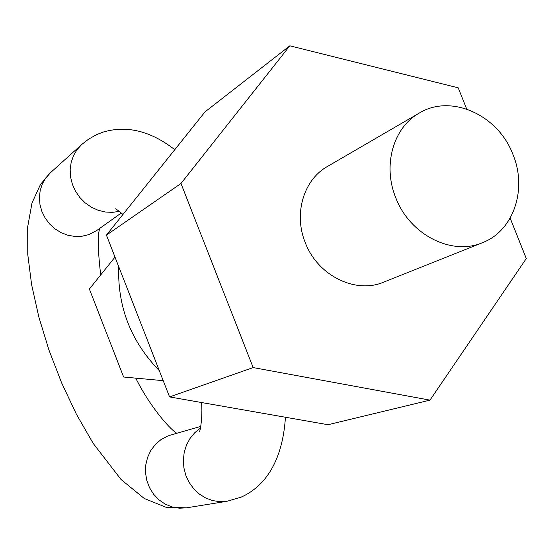 <?xml version="1.0" encoding="UTF-8"?>
<svg xmlns="http://www.w3.org/2000/svg" width="554" height="554" viewBox="0 0 554 554"><rect width="100%" height="100%" fill="white"/><g stroke="black" fill="none" stroke-linecap="round" stroke-linejoin="round"><path stroke-width="0.83" d="M510.179 218.117L526.3 258.552L429.973 400.133L328.016 424.717L169.559 396.92L106.43 235.125L205.008 111.887L289.832 45.816L458.241 87.83L466.69 109.027M169.559 396.92L253.164 367.579L180.978 183.485L289.832 45.816M429.973 400.133L253.164 367.579M106.43 235.125L180.978 183.485M419.26 113.085L327.4 166.498C303.64 179.69 293.433 213.789 305.24 242.548C317.511 275.525 355.502 294.306 383.735 282.125L482.416 242.7C513.558 230.983 527.533 189.205 512.942 154.462C498.212 114.962 451.004 93.501 419.26 113.085C393.326 127.455 382.447 165.397 395.757 197.681C409.628 234.667 451.621 256.024 482.416 242.7M118.722 266.64C117.427 306.791 130.959 341.458 159.31 370.647M115.003 257.104L89.374 289.036L123.632 377.018L163.215 380.667M121.284 212.992L96.881 230.416L88.682 234.661L81.978 236.253L74.991 236.461L67.997 235.277L61.265 232.728L55.068 228.927L49.645 224.003L45.22 218.158L41.952 211.614L39.992 204.641L39.396 197.501L40.193 190.486L42.353 183.873L45.781 177.903L50.338 172.82L40.511 184.385L32.007 202.937L27.7 226.745L27.755 254.376L31.606 284.645L38.815 316.93L48.981 350.121L61.667 382.966L76.369 414.157L93.204 443.422L121.056 479.508L144.248 498.468L165.985 507.263L186.587 507.824L179.302 508.184L172.052 506.931L165.161 504.105L158.936 499.833L153.652 494.3L149.538 487.742L146.789 480.45L145.515 472.742L145.771 464.972L147.551 457.472L150.757 450.575L155.252 444.571L160.84 439.724L167.26 436.24L170.618 435.077L200.756 426.428M186.587 507.824L226.988 501.287L219.758 501.689L212.549 500.567L205.624 497.97L199.267 493.988L193.72 488.766L189.198 482.513L185.881 475.471L183.907 467.915L183.339 460.139L184.198 452.445L186.456 445.132L190.008 438.477L194.724 432.743L200.409 428.138M174.766 149.691C150.709 130.945 126.804 125.086 103.058 132.108L96.354 134.767L88.571 139.165L81.639 144.566L76.971 149.753L73.419 155.826L71.127 162.578L70.171 169.753L70.6 177.1L72.394 184.33L75.496 191.192L79.783 197.425L85.101 202.799L91.251 207.113L98.003 210.208L105.101 211.988L112.296 212.383L119.318 211.386M285.428 417.245C282.748 459.439 266.294 486.031 240.921 497.236L226.988 501.287M100.142 228.089C97.428 232.486 97.608 248.109 100.69 274.936M135.744 378.133C150.937 408.582 171.498 430.659 176.906 433.27M115.724 209.003L115.301 208.83C115.668 208.609 118.224 210.485 122.953 214.467M201.511 402.523C202.896 415.784 200.036 432.993 199.357 431.462L199.523 431.116M50.338 172.82L81.639 144.566"/></g></svg>
